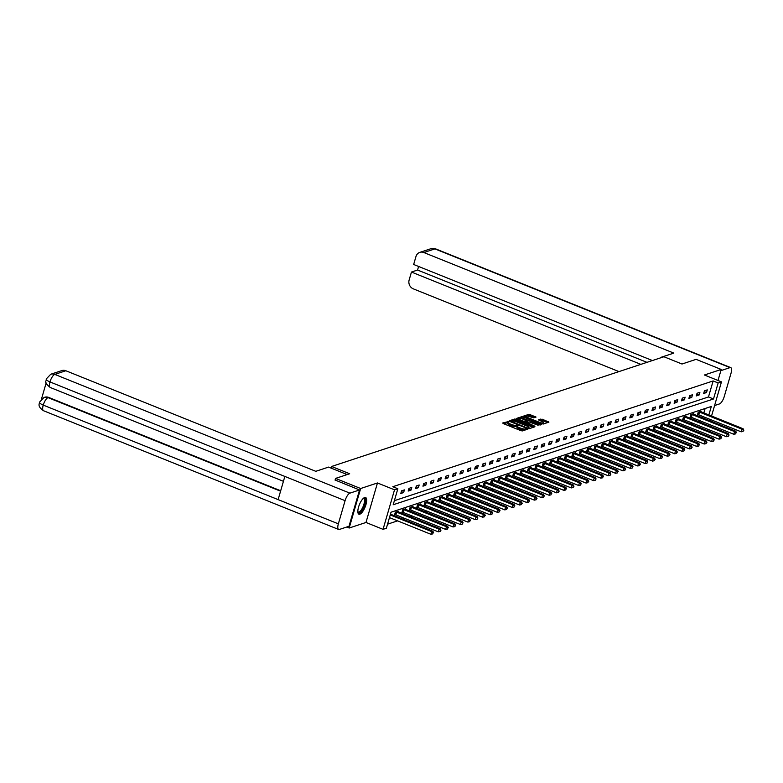 <?xml version="1.0" encoding="UTF-8"?>
<svg xmlns="http://www.w3.org/2000/svg" width="783" height="783" viewBox="0 0 783 783"><rect width="100%" height="100%" fill="white"/><g stroke="black" fill="none" stroke-linecap="round" stroke-linejoin="round"><path stroke-width="1.17" d="M508.637 421.538L502.676 422.996L503.205 423.544L520.94 430.679L522.388 430.924L527.321 429.299L525.305 428.947A3.621 0.949 16.2 0 1 520.666 428.174L519.188 427.577A3.621 0.949 16.2 0 1 517.201 426.079A3.621 0.949 16.2 0 1 517.524 425.815L518.229 425.551L517.798 425.228L516.144 425.267A3.621 0.949 16.2 0 1 511.505 424.484L510.027 423.897A3.621 0.949 16.2 0 1 508.04 422.389A3.621 0.949 16.2 0 1 508.363 422.135L509.067 421.861L508.637 421.538M508.01 422.497L503.538 423.681M525.833 429.789L524.992 430.024L525.305 428.947M517.172 426.187L515.831 426.334L516.144 425.267M364.672 497.518A8.985 3.093 111.9 0 0 358.937 505.877A8.985 3.093 111.9 0 0 358.898 514.186A8.985 3.093 111.9 0 0 359.837 514.177A8.985 3.093 111.9 0 0 365.573 505.808A8.985 3.093 111.9 0 0 365.612 497.508A8.985 3.093 111.9 0 0 364.672 497.518M536.052 417.065L529.102 414.276L523.621 416.086L524.14 416.634L543.324 424.014L548.912 422.115L542.276 419.228L538.381 419.845L541.983 421.508A3.024 0.793 16.2 0 1 543.647 422.771A3.024 0.793 16.2 0 1 539.497 422.331L527.82 417.633A3.024 0.793 16.2 0 1 526.156 416.38A3.024 0.793 16.2 0 1 530.306 416.82L533.703 417.838L536.052 417.065M394.368 500.689L708.478 396.961L713.137 380.939L718.148 382.965L721.466 381.869L711.541 416.047M335.065 480.106L335.555 478.413L349.668 473.754L331.601 466.482L663.935 356.745L682.003 364.017L696.116 359.358L721.212 369.449L704.406 374.998L721.466 381.869M335.555 478.413L360.65 488.514L349.169 528.026L365.984 522.476L383.044 529.337L394.524 489.825L397.842 488.729L393.193 504.751L713.499 398.978L718.148 382.965M365.984 522.476L377.465 482.964L360.65 488.514M377.465 482.964L394.524 489.825M713.137 380.939L392.821 486.713L397.842 488.729M516.105 419.287L514.646 419.042L509.165 420.853L509.684 421.411L527.419 428.546L528.868 428.781L534.358 426.97L516.105 419.287L515.791 420.354L514.343 420.109L510.017 421.538M516.389 418.465L521.879 416.654L523.328 416.899L541.689 424.503L537.784 425.12L529.142 421.978L527.488 422.575L528.104 423.045L534.946 426.275L516.33 418.67M718.011 380.479L721.212 369.449M346.693 527.028L349.169 528.026M331.601 466.482L331.131 468.117M396.002 495.081L396.775 492.409M400.788 493.496L403.627 492.556L404.4 489.894L401.562 490.824L400.788 493.496M408.168 491.058L411.016 490.119L411.789 487.447L408.951 488.386L408.168 491.058M415.558 488.621L418.406 487.682L419.179 485.01L416.341 485.949L415.558 488.621M422.947 486.174L425.786 485.245L426.569 482.573L423.72 483.512L422.947 486.174M430.337 483.737L433.175 482.798L433.948 480.136L431.11 481.065L430.337 483.737M437.726 481.3L440.565 480.361L441.338 477.689L438.5 478.628L437.726 481.3M445.106 478.863L447.954 477.924L448.728 475.252L445.889 476.191L445.106 478.863M452.496 476.426L455.334 475.487L456.117 472.815L453.269 473.754L452.496 476.426M459.885 473.979L462.724 473.04L463.497 470.377L460.658 471.317L459.885 473.979M467.275 471.542L470.113 470.603L470.886 467.931L468.048 468.87L467.275 471.542M474.655 469.105L477.503 468.165L478.276 465.494L475.438 466.433L474.655 469.105M482.044 466.668L484.892 465.728L485.666 463.056L482.827 463.996L482.044 466.668M489.434 464.221L492.272 463.291L493.055 460.619L490.207 461.559L489.434 464.221M496.823 461.784L499.662 460.844L500.435 458.182L497.596 459.112L496.823 461.784M504.213 459.347L507.051 458.407L507.824 455.735L504.986 456.675L504.213 459.347M511.593 456.91L514.441 455.97L515.214 453.298L512.376 454.238L511.593 456.91M518.982 454.463L521.821 453.533L522.604 450.861L519.755 451.801L518.982 454.463M526.372 452.026L529.21 451.086L529.983 448.424L527.145 449.354L526.372 452.026M533.761 449.589L536.6 448.649L537.373 445.977L534.535 446.917L533.761 449.589M541.141 447.152L543.989 446.212L544.762 443.54L541.924 444.48L541.141 447.152M548.531 444.715L551.379 443.775L552.152 441.103L549.304 442.043L548.531 444.715M555.92 442.268L558.759 441.328L559.542 438.666L556.693 439.596L555.92 442.268M563.31 439.831L566.148 438.891L566.921 436.219L564.083 437.159L563.31 439.831M570.699 437.394L573.538 436.454L574.311 433.782L571.473 434.722L570.699 437.394M578.079 434.957L580.927 434.017L581.7 431.345L578.862 432.285L578.079 434.957M585.469 432.51L588.307 431.57L589.09 428.908L586.242 429.847L585.469 432.51M592.858 430.073L595.697 429.133L596.47 426.461L593.631 427.401L592.858 430.073M600.248 427.635L603.086 426.696L603.859 424.024L601.021 424.963L600.248 427.635M607.628 425.198L610.476 424.259L611.249 421.587L608.411 422.526L607.628 425.198M615.017 422.751L617.865 421.822L618.639 419.15L615.79 420.089L615.017 422.751M622.407 420.314L625.245 419.375L626.028 416.713L623.18 417.642L622.407 420.314M629.796 417.877L632.635 416.938L633.408 414.266L630.569 415.205L629.796 417.877M637.186 415.44L640.024 414.501L640.797 411.829L637.959 412.768L637.186 415.44M644.566 412.993L647.414 412.064L648.187 409.392L645.349 410.331L644.566 412.993M651.955 410.556L654.794 409.617L655.577 406.954L652.728 407.884L651.955 410.556M659.345 408.119L662.183 407.18L662.956 404.508L660.118 405.447L659.345 408.119M666.734 405.682L669.573 404.742L670.346 402.071L667.508 403.01L666.734 405.682M674.114 403.245L676.962 402.305L677.735 399.633L674.897 400.573L674.114 403.245M681.504 400.798L684.352 399.859L685.125 397.196L682.277 398.136L681.504 400.798M688.893 398.361L691.732 397.421L692.515 394.749L689.666 395.689L688.893 398.361M696.283 395.924L699.121 394.984L699.894 392.312L697.056 393.252L696.283 395.924M703.672 393.487L706.511 392.547L707.284 389.875L704.446 390.815L703.672 393.487M387.546 524.179L397.578 520.871M402.834 519.129L404.968 518.424M410.223 516.692L412.347 515.987M417.603 514.255L419.737 513.55M424.993 511.818L427.126 511.113M432.382 509.371L434.516 508.666M439.772 506.934L441.906 506.229M447.152 504.497L449.285 503.792M454.541 502.06L456.675 501.355M461.931 499.613L464.065 498.908M469.32 497.176L471.454 496.471M476.71 494.739L478.834 494.034M484.09 492.301L486.223 491.597M491.479 489.864L493.613 489.16M498.869 487.418L501.003 486.713M506.258 484.98L508.392 484.276M513.638 482.543L515.772 481.839M521.028 480.106L523.161 479.402M528.417 477.659L530.551 476.955M535.807 475.222L537.941 474.518M543.187 472.785L545.32 472.08M550.576 470.348L552.71 469.643M557.966 467.901L560.099 467.197M565.355 465.464L567.489 464.759M572.745 463.027L574.879 462.322M580.125 460.59L582.258 459.885M587.514 458.143L589.648 457.448M594.904 455.706L597.038 455.001M602.293 453.269L604.427 452.564M609.673 450.832L611.807 450.127M617.063 448.395L619.196 447.69M624.452 445.948L626.586 445.243M631.842 443.511L633.976 442.806M639.231 441.074L641.365 440.369M646.611 438.637L648.745 437.932M654.001 436.19L656.134 435.485M661.39 433.753L663.524 433.048M668.78 431.316L670.914 430.611M676.16 428.878L678.293 428.174M683.549 426.432L685.683 425.727M690.939 423.995L693.072 423.29M698.328 421.557L700.462 420.853M702.429 417.799L702.831 416.399M703.839 412.954L705.131 408.501M398.038 511.788L398.195 511.25L395.356 512.19L394.583 514.862L395.346 514.607M405.428 509.351L405.584 508.813L402.746 509.743L401.963 512.415L402.736 512.16M412.817 506.914L412.974 506.366L410.126 507.306L409.352 509.978L410.126 509.723M420.197 504.477L420.363 503.929L417.515 504.869L416.742 507.541L417.505 507.286M427.587 502.03L427.743 501.492L424.905 502.432L424.132 505.104L424.895 504.849M434.976 499.593L435.133 499.055L432.294 499.994L431.521 502.657L432.285 502.402M442.366 497.156L442.522 496.608L439.684 497.548L438.901 500.22L439.674 499.965M449.755 494.719L449.912 494.171L447.064 495.11L446.29 497.782L447.054 497.528M457.135 492.282L457.292 491.734L454.453 492.673L453.68 495.345L454.443 495.091M464.525 489.835L464.681 489.297L461.843 490.236L461.07 492.899L461.833 492.654M471.914 487.398L472.071 486.86L469.232 487.789L468.449 490.461L469.223 490.207M479.304 484.961L479.46 484.413L476.612 485.352L475.839 488.024L476.612 487.77M486.683 482.524L486.85 481.976L484.002 482.915L483.228 485.587L483.992 485.333M494.073 480.077L494.23 479.539L491.391 480.478L490.618 483.14L491.381 482.896M501.463 477.64L501.619 477.101L498.781 478.031L498.008 480.703L498.771 480.449M508.852 475.203L509.009 474.655L506.17 475.594L505.387 478.266L506.161 478.012M516.242 472.766L516.398 472.218L513.55 473.157L512.777 475.829L513.54 475.575M523.621 470.319L523.778 469.78L520.94 470.72L520.166 473.392L520.93 473.138M531.011 467.882L531.168 467.343L528.329 468.283L527.556 470.945L528.319 470.691M538.401 465.445L538.557 464.896L535.719 465.836L534.936 468.508L535.709 468.254M545.79 463.007L545.947 462.459L543.099 463.399L542.325 466.071L543.099 465.816M553.17 460.561L553.336 460.022L550.488 460.962L549.715 463.634L550.478 463.379M560.559 458.124L560.716 457.585L557.878 458.525L557.105 461.187L557.868 460.933M567.949 455.686L568.106 455.138L565.267 456.078L564.494 458.75L565.257 458.495M575.339 453.249L575.495 452.701L572.657 453.641L571.874 456.313L572.647 456.058M582.728 450.812L582.885 450.264L580.037 451.204L579.263 453.876L580.027 453.621M590.108 448.365L590.265 447.827L587.426 448.767L586.653 451.429L587.416 451.184M597.498 445.928L597.654 445.39L594.816 446.32L594.043 448.992L594.806 448.737M604.887 443.491L605.044 442.943L602.205 443.883L601.422 446.555L602.196 446.3M612.277 441.054L612.433 440.506L609.585 441.446L608.812 444.118L609.585 443.863M619.656 438.607L619.823 438.069L616.975 439.009L616.201 441.671L616.965 441.426M627.046 436.17L627.203 435.632L624.364 436.562L623.591 439.234L624.354 438.979M634.436 433.733L634.592 433.185L631.754 434.125L630.981 436.797L631.744 436.542M641.825 431.296L641.982 430.748L639.143 431.687L638.36 434.359L639.134 434.105M649.215 428.849L649.371 428.311L646.523 429.25L645.75 431.922L646.513 431.668M656.594 426.412L656.751 425.874L653.913 426.813L653.139 429.476L653.903 429.221M663.984 423.975L664.141 423.427L661.302 424.366L660.529 427.038L661.292 426.784M671.374 421.538L671.53 420.99L668.692 421.929L667.909 424.601L668.682 424.347M678.763 419.091L678.92 418.553L676.072 419.492L675.298 422.164L676.072 421.91M686.143 416.654L686.309 416.116L683.461 417.055L682.688 419.717L683.451 419.473M693.532 414.217L693.689 413.669L690.851 414.608L690.077 417.28L690.841 417.026M700.922 411.78L701.079 411.232L698.24 412.171L697.467 414.843L698.23 414.589M708.85 414.97L711.326 406.455L391.02 512.229L386.362 528.251L383.044 529.337M710.533 419.492L710.132 420.892M707.45 419.815L707.852 418.416M708.478 396.961L713.499 398.978M403.627 492.556L401.327 491.636M411.016 490.119L408.716 489.199M418.406 487.682L416.106 486.752M425.786 485.245L423.486 484.315M433.175 482.798L430.875 481.878M440.565 480.361L438.265 479.441M447.954 477.924L445.654 476.994M455.334 475.487L453.034 474.557M462.724 473.04L460.424 472.12M470.113 470.603L467.813 469.683M477.503 468.165L475.203 467.236M484.892 465.728L482.592 464.799M492.272 463.291L489.972 462.361M499.662 460.844L497.362 459.924M507.051 458.407L504.751 457.487M514.441 455.97L512.141 455.04M521.821 453.533L519.52 452.603M529.21 451.086L526.91 450.166M536.6 448.649L534.3 447.729M543.989 446.212L541.689 445.282M551.379 443.775L549.079 442.845M558.759 441.328L556.459 440.408M566.148 438.891L563.848 437.971M573.538 436.454L571.238 435.524M580.927 434.017L578.627 433.087M588.307 431.57L586.007 430.65M595.697 429.133L593.397 428.213M603.086 426.696L600.786 425.766M610.476 424.259L608.176 423.329M617.865 421.822L615.565 420.892M625.245 419.375L622.945 418.455M632.635 416.938L630.335 416.018M640.024 414.501L637.724 413.571M647.414 412.064L645.114 411.134M654.794 409.617L652.493 408.697M662.183 407.18L659.883 406.26M669.573 404.742L667.273 403.813M676.962 402.305L674.662 401.376M684.352 399.859L682.052 398.939M691.732 397.421L689.432 396.501M699.121 394.984L696.821 394.055M706.511 392.547L704.211 391.617M508.04 422.389L507.727 423.456A3.621 0.949 16.2 0 0 509.713 424.963L510.027 423.897M515.831 426.334A3.621 0.949 16.2 0 1 511.191 425.551L509.713 424.963M517.201 426.079L516.888 427.146A3.621 0.949 16.2 0 0 518.875 428.644L519.188 427.577M524.992 430.024A3.621 0.949 16.2 0 1 520.352 429.241L518.875 428.644M533.194 427.361L515.791 420.354M511.054 421.244L526.988 427.89L528.682 427.841A3.621 0.949 16.2 0 0 529.005 427.577A3.621 0.949 16.2 0 0 527.008 426.079L516.369 421.792A3.621 0.949 16.2 0 0 511.73 421.019L511.054 421.244M528.564 428.81A3.621 0.949 16.2 0 0 528.691 428.644L529.005 427.577M517.25 419.15L521.566 417.731L521.879 416.654M540.417 424.973L521.566 417.731M523.132 419.218A3.024 0.793 16.2 0 0 518.982 418.788A3.024 0.793 16.2 0 0 520.646 420.04L524.757 421.694L527.762 421.43L523.132 419.218M527.517 422.291L526.411 422.84M543.099 424.043A3.024 0.793 16.2 0 0 543.333 423.838L543.647 422.771M547.65 422.585L541.973 420.305L539.34 420.451M534.887 417.447L528.799 415.342L524.473 416.762M389.454 517.602L430.904 534.28L431.678 531.608L432.862 531.217L390.463 514.157M390.228 514.93L431.678 531.608L433.107 532.812L432.793 533.879L433.107 532.812M432.862 531.217L433.576 532.655M432.793 533.879L430.904 534.28M363.273 498.428A7.781 2.682 -68.1 0 1 365.123 502.363A7.781 2.682 -68.1 0 1 361.237 511.24A7.781 2.682 -68.1 0 1 357.851 511.906M357.841 511.661A7.204 2.476 111.9 0 0 358.262 512.004A7.204 2.476 111.9 0 0 360.748 510.614A7.204 2.476 111.9 0 0 364.115 503.547A7.204 2.476 111.9 0 0 363.635 498.634A7.204 2.476 111.9 0 0 363.097 498.595M358.477 513.883A8.936 3.073 111.9 0 0 361.198 512.082A8.936 3.073 111.9 0 0 365.26 503.802A8.936 3.073 111.9 0 0 365.093 497.43M347.182 474.576L328.576 467.089L315.794 471.317L65.85 370.75L54.79 374.401L349.903 493.143L359.544 489.962L335.095 480.018M349.903 493.143A7.086 2.437 111.9 0 0 345.088 500.67L284.855 476.436L278.122 499.613L338.354 523.847L345.088 500.67M338.354 523.847A7.086 2.437 111.9 0 0 338.618 529.455A7.086 2.437 111.9 0 0 339.362 529.455L348.993 526.274L359.544 489.962M46.158 382.936L41.519 398.929M46.784 378.571C45.434 379.256 46.491 380.381 49.965 381.928A7.086 2.437 111.9 0 1 54.79 374.401A6.91 6.235 -108.3 0 0 50.758 374.245L61.818 370.594A6.91 6.235 71.7 0 1 65.85 370.75M44.337 397.373A6.91 6.235 71.7 0 1 44.651 397.255A6.91 6.235 71.7 0 1 48.683 397.421L280.696 490.765M48.683 397.421L44.651 397.255M280.568 491.186L48.037 397.627A7.086 2.437 111.9 0 0 43.241 405.105C39.757 403.558 38.69 402.452 40.041 401.796M44.014 397.47L39.444 402.237C40.021 403.392 36.439 405.78 43.505 410.723L338.618 529.455M50.758 374.245L46.177 379.031C47.127 381.36 42.576 381.321 50.249 387.487L283.446 481.31M661.547 357.537L660.881 357.753M661.009 357.322L673.801 353.104L423.848 252.537A6.91 6.235 -108.3 0 0 419.825 252.371A6.91 6.235 -108.3 0 0 415.969 256.521L413.659 264.478L652.425 360.542M730.764 367.619A7.086 2.437 111.9 0 0 730.02 367.619L434.908 248.886A6.91 6.235 -108.3 0 0 430.875 248.72L435.642 248.877L730.764 367.619A7.086 2.437 111.9 0 1 731.028 373.227L724.295 396.404A7.086 2.437 111.9 0 1 719.479 403.93L714.585 405.545M730.02 367.619L720.869 370.643M418.602 266.465L417.564 270.037L411.457 272.053L409.137 280.011A6.91 6.235 -108.3 0 0 413.307 288.849L618.971 371.592M411.457 272.053L640.866 364.359M417.564 270.037L646.973 362.343M394.71 514.421L438.294 531.833L439.067 529.171L440.252 528.779L397.431 511.505M396.12 511.935L439.067 529.171L440.496 530.375L440.183 531.442L440.496 530.375M440.252 528.779L440.966 530.218M440.183 531.442L438.294 531.833M402.09 511.984L445.674 529.396L446.457 526.724L447.641 526.333L404.821 509.058M403.509 509.498L446.457 526.724L447.886 527.938L447.573 529.005L447.886 527.938M447.641 526.333L448.356 527.781M447.573 529.005L445.674 529.396M409.48 509.547L453.063 526.959L453.837 524.287L455.021 523.896L412.201 506.621M410.899 507.051L453.837 524.287L455.266 525.501L454.962 526.567L455.266 525.501M455.021 523.896L455.745 525.344M454.962 526.567L453.063 526.959M416.869 507.1L460.453 524.522L461.226 521.85L462.41 521.458L419.59 504.183M418.288 504.614L461.226 521.85L462.655 523.054L462.342 524.13L462.655 523.054M462.41 521.458L463.125 522.897M462.342 524.13L460.453 524.522M424.259 504.663L467.843 522.075L468.616 519.413L469.8 519.021L426.98 501.746M425.668 502.177L468.616 519.413L470.045 520.617L469.731 521.684L470.045 520.617M469.8 519.021L470.514 520.46M469.731 521.684L467.843 522.075M431.648 502.226L475.232 519.638L476.005 516.966L477.19 516.574L434.369 499.309M433.058 499.74L476.005 516.966L477.434 518.18L477.121 519.246L477.434 518.18M477.19 516.574L477.904 518.023M477.121 519.246L475.232 519.638M439.028 499.789L482.612 517.201L483.395 514.529L484.579 514.137L441.759 496.862M440.447 497.293L483.395 514.529L484.814 515.743L484.511 516.809L484.814 515.743M484.579 514.137L485.294 515.586M484.511 516.809L482.612 517.201M446.418 497.342L490.001 514.764L490.775 512.092L491.959 511.7L449.139 494.425M447.837 494.856L490.775 512.092L492.204 513.296L491.9 514.372L492.204 513.296M491.959 511.7L492.683 513.139M491.9 514.372L490.001 514.764M453.807 494.905L497.391 512.327L498.164 509.655L499.348 509.263L456.528 491.988M455.217 492.419L498.164 509.655L499.593 510.859L499.28 511.925L499.593 510.859M499.348 509.263L500.063 510.702M499.28 511.925L497.391 512.327M461.197 492.468L504.781 509.88L505.554 507.208L506.738 506.826L463.918 489.551M462.606 489.982L505.554 507.208L506.983 508.421L506.67 509.488L506.983 508.421M506.738 506.826L507.453 508.265M506.67 509.488L504.781 509.88M468.577 490.031L512.16 507.443L512.943 504.771L514.128 504.379L471.307 487.104M469.996 487.545L512.943 504.771L514.372 505.984L514.059 507.051L514.372 505.984M514.128 504.379L514.842 505.828M514.059 507.051L512.16 507.443M475.966 487.584L519.55 505.006L520.323 502.334L521.507 501.942L478.687 484.667M477.385 485.098L520.323 502.334L521.752 503.547L521.449 504.614L521.752 503.547M521.507 501.942L522.232 503.391M521.449 504.614L519.55 505.006M483.356 485.147L526.939 502.569L527.713 499.897L528.897 499.505L486.077 482.23M484.775 482.661L527.713 499.897L529.142 501.1L528.828 502.167L529.142 501.1M528.897 499.505L529.611 500.944M528.828 502.167L526.939 502.569M490.745 482.71L534.329 500.122L535.102 497.459L536.286 497.068L493.466 479.793M492.155 480.224L535.102 497.459L536.531 498.663L536.218 499.73L536.531 498.663M536.286 497.068L537.001 498.507M536.218 499.73L534.329 500.122M498.125 480.273L541.719 497.685L542.492 495.013L543.676 494.621L500.856 477.346M499.544 477.787L542.492 495.013L543.921 496.226L543.608 497.293L543.921 496.226M543.676 494.621L544.391 496.07M543.608 497.293L541.719 497.685M505.515 477.826L549.098 495.248L549.881 492.576L551.066 492.184L508.245 474.909M506.934 475.34L549.881 492.576L551.301 493.789L550.997 494.856L551.301 493.789M551.066 492.184L551.78 493.633M550.997 494.856L549.098 495.248M512.904 475.389L556.488 492.81L557.261 490.138L558.445 489.747L515.625 472.472M514.323 472.903L557.261 490.138L558.69 491.342L558.377 492.409L558.69 491.342M558.445 489.747L559.17 491.186M558.377 492.409L556.488 492.81M520.294 472.952L563.877 490.364L564.651 487.701L565.835 487.31L523.015 470.035M521.703 470.466L564.651 487.701L566.08 488.905L565.766 489.972L566.08 488.905M565.835 487.31L566.549 488.749M565.766 489.972L563.877 490.364M527.683 470.514L571.267 487.926L572.04 485.254L573.225 484.863L530.404 467.598M529.093 468.028L572.04 485.254L573.469 486.468L573.156 487.535L573.469 486.468M573.225 484.863L573.939 486.312M573.156 487.535L571.267 487.926M535.063 468.077L578.647 485.489L579.43 482.817L580.614 482.426L537.794 465.151M536.482 465.582L579.43 482.817L580.859 484.031L580.546 485.098L580.859 484.031M580.614 482.426L581.329 483.874M580.546 485.098L578.647 485.489M542.453 465.631L586.036 483.052L586.81 480.38L587.994 479.989L545.174 462.714M543.872 463.144L586.81 480.38L588.239 481.584L587.935 482.661L588.239 481.584M587.994 479.989L588.718 481.428M587.935 482.661L586.036 483.052M549.842 463.193L593.426 480.605L594.199 477.943L595.383 477.552L552.563 460.277M551.261 460.707L594.199 477.943L595.628 479.147L595.315 480.214L595.628 479.147M595.383 477.552L596.098 478.99M595.315 480.214L593.426 480.605M557.232 460.756L600.815 478.168L601.589 475.496L602.773 475.105L559.953 457.84M558.641 458.27L601.589 475.496L603.018 476.71L602.704 477.777L603.018 476.71M602.773 475.105L603.487 476.553M602.704 477.777L600.815 478.168M564.612 458.319L608.205 475.731L608.978 473.059L610.163 472.668L567.342 455.393M566.031 455.823L608.978 473.059L610.407 474.273L610.094 475.34L610.407 474.273M610.163 472.668L610.877 474.116M610.094 475.34L608.205 475.731M572.001 455.872L615.585 473.294L616.368 470.622L617.552 470.231L574.732 452.956M573.42 453.386L616.368 470.622L617.787 471.826L617.484 472.903L617.787 471.826M617.552 470.231L618.267 471.669M617.484 472.903L615.585 473.294M579.391 453.435L622.974 470.857L623.748 468.185L624.932 467.794L582.112 450.519M580.81 450.949L623.748 468.185L625.177 469.389L624.863 470.456L625.177 469.389M624.932 467.794L625.656 469.232M624.863 470.456L622.974 470.857M586.78 450.998L630.364 468.41L631.137 465.738L632.321 465.356L589.501 448.082M588.19 448.512L631.137 465.738L632.566 466.952L632.253 468.019L632.566 466.952M632.321 465.356L633.036 466.795M632.253 468.019L630.364 468.41M594.17 448.561L637.754 465.973L638.527 463.301L639.711 462.91L596.891 445.635M595.579 446.075L638.527 463.301L639.956 464.515L639.642 465.582L639.956 464.515M639.711 462.91L640.425 464.358M639.642 465.582L637.754 465.973M601.55 446.114L645.133 463.536L645.916 460.864L647.101 460.473L604.28 443.198M602.969 443.628L645.916 460.864L647.345 462.078L647.032 463.144L647.345 462.078M647.101 460.473L647.815 461.921M647.032 463.144L645.133 463.536M608.939 443.677L652.523 461.099L653.296 458.427L654.48 458.035L611.66 440.76M610.358 441.191L653.296 458.427L654.725 459.631L654.422 460.698L654.725 459.631M654.48 458.035L655.205 459.474M654.422 460.698L652.523 461.099M616.329 441.24L659.912 458.652L660.686 455.99L661.87 455.598L619.05 438.323M617.748 438.754L660.686 455.99L662.115 457.194L661.801 458.261L662.115 457.194M661.87 455.598L662.584 457.037M661.801 458.261L659.912 458.652M623.718 438.803L667.302 456.215L668.075 453.543L669.259 453.151L626.439 435.877M625.128 436.317L668.075 453.543L669.504 454.757L669.191 455.823L669.504 454.757M669.259 453.151L669.974 454.6M669.191 455.823L667.302 456.215M631.098 436.356L674.692 453.778L675.465 451.106L676.649 450.714L633.829 433.439M632.517 433.87L675.465 451.106L676.894 452.32L676.581 453.386L676.894 452.32M676.649 450.714L677.364 452.163M676.581 453.386L674.692 453.778M638.488 433.919L682.071 451.341L682.854 448.669L684.039 448.277L641.218 431.002M639.907 431.433L682.854 448.669L684.273 449.873L683.97 450.939L684.273 449.873M684.039 448.277L684.753 449.716M683.97 450.939L682.071 451.341M645.877 431.482L689.461 448.894L690.234 446.232L691.418 445.84L648.598 428.565M647.296 428.996L690.234 446.232L691.663 447.436L691.35 448.502L691.663 447.436M691.418 445.84L692.143 447.279M691.35 448.502L689.461 448.894M653.267 429.045L696.85 446.457L697.624 443.785L698.808 443.393L655.988 426.128M654.676 426.559L697.624 443.785L699.053 444.998L698.739 446.065L699.053 444.998M698.808 443.393L699.522 444.842M698.739 446.065L696.85 446.457M660.656 426.608L704.24 444.02L705.013 441.348L706.197 440.956L663.377 423.681M662.066 424.112L705.013 441.348L706.442 442.561L706.129 443.628L706.442 442.561M706.197 440.956L706.912 442.405M706.129 443.628L704.24 444.02M668.036 424.161L711.62 441.583L712.403 438.911L713.587 438.519L670.767 421.244M669.455 421.675L712.403 438.911L713.832 440.115L713.519 441.191L713.832 440.115M713.587 438.519L714.302 439.958M713.519 441.191L711.62 441.583M675.426 421.724L719.009 439.136L719.783 436.474L720.967 436.082L678.147 418.807M676.845 419.238L719.783 436.474L721.212 437.677L720.908 438.744L721.212 437.677M720.967 436.082L721.691 437.521M720.908 438.744L719.009 439.136M682.815 419.287L726.399 436.699L727.172 434.027L728.356 433.645L685.536 416.37M684.234 416.801L727.172 434.027L728.601 435.24L728.288 436.307L728.601 435.24M728.356 433.645L729.071 435.084M728.288 436.307L726.399 436.699M690.205 416.85L733.788 434.262L734.562 431.59L735.746 431.198L692.926 413.923M691.614 414.354L734.562 431.59L735.991 432.803L735.677 433.87L735.991 432.803M735.746 431.198L736.46 432.647M735.677 433.87L733.788 434.262M697.584 414.403L741.178 431.825L741.951 429.153L743.136 428.761L700.315 411.486M699.004 411.917L741.951 429.153L743.38 430.356L743.067 431.433L743.38 430.356M743.136 428.761L743.85 430.21M743.067 431.433L741.178 431.825M507.306 422.438L507.619 421.362M525.638 429.808L525.941 428.741M516.477 426.118L516.78 425.052M511.191 425.551L511.505 424.484M520.352 429.241L520.666 428.174M533.605 427.224L533.84 426.422M514.343 420.109L514.646 419.042M510.868 421.88L511.015 421.381M527.82 428.683L528.006 428.056M528.398 428.8L528.682 427.841M523.015 417.965L523.328 416.899M540.828 424.836L541.063 424.034M527.37 423.231L527.527 422.703M525.99 422.673L526.205 421.939M527.458 422.497L527.762 421.43M540.524 420.06L540.828 418.993M541.973 420.305L542.276 419.228M548.061 422.448L548.296 421.646M528.799 415.342L529.102 414.276M530.248 415.587L530.561 414.51M535.298 417.319L535.533 416.517M50.249 387.487A7.086 2.437 111.9 0 1 49.965 381.928L284.855 476.436M278.122 499.613L43.241 405.105A7.086 2.437 111.9 0 0 43.505 410.723M435.642 248.877A7.086 2.437 111.9 0 0 434.908 248.886L423.848 252.537M395.523 514.656L396.296 511.984M395.934 514.793L396.707 512.121M402.912 512.219L403.685 509.547M403.314 512.356L404.097 509.684M410.292 509.772L411.075 507.11M410.703 509.919L411.476 507.247M417.682 507.335L418.455 504.663M418.093 507.472L418.866 504.81M425.071 504.898L425.844 502.226M425.482 505.035L426.255 502.363M432.461 502.461L433.234 499.789M432.872 502.598L433.645 499.926M439.85 500.014L440.623 497.352M440.252 500.161L441.035 497.489M447.23 497.577L448.013 494.905M447.641 497.714L448.414 495.052M454.62 495.14L455.393 492.468M455.031 495.277L455.804 492.605M462.009 492.703L462.782 490.031M462.42 492.84L463.193 490.168M469.399 490.256L470.172 487.594M469.8 490.403L470.583 487.731M476.778 487.819L477.561 485.147M477.19 487.956L477.963 485.294M484.168 485.382L484.941 482.71M484.579 485.519L485.352 482.847M491.558 482.945L492.331 480.273M491.969 483.082L492.742 480.41M498.947 480.498L499.72 477.836M499.358 480.645L500.131 477.973M506.337 478.061L507.11 475.389M506.738 478.198L507.521 475.535M513.717 475.624L514.5 472.952M514.128 475.761L514.901 473.089M521.106 473.186L521.879 470.514M521.517 473.324L522.29 470.652M528.496 470.749L529.269 468.077M528.907 470.886L529.68 468.214M535.885 468.303L536.658 465.64M536.286 468.449L537.069 465.777M543.265 465.865L544.048 463.193M543.676 466.002L544.449 463.34M550.655 463.428L551.428 460.756M551.066 463.565L551.839 460.893M558.044 460.991L558.817 458.319M558.455 461.128L559.228 458.456M565.434 458.544L566.207 455.882M565.845 458.691L566.618 456.019M572.823 456.107L573.596 453.435M573.225 456.244L574.008 453.582M580.203 453.67L580.986 450.998M580.614 453.807L581.387 451.135M587.593 451.233L588.366 448.561M588.004 451.37L588.777 448.698M594.982 448.786L595.755 446.124M595.393 448.933L596.166 446.261M602.372 446.349L603.145 443.677M602.773 446.486L603.556 443.824M609.751 443.912L610.534 441.24M610.163 444.049L610.936 441.377M617.141 441.475L617.914 438.803M617.552 441.612L618.325 438.94M624.531 439.028L625.304 436.366M624.942 439.175L625.715 436.503M631.92 436.591L632.693 433.919M632.331 436.738L633.104 434.066M639.31 434.154L640.083 431.482M639.711 434.291L640.494 431.619M646.689 431.717L647.472 429.045M647.101 431.854L647.874 429.182M654.079 429.28L654.852 426.608M654.49 429.417L655.263 426.745M661.469 426.833L662.242 424.171M661.88 426.98L662.653 424.308M668.858 424.396L669.631 421.724M669.259 424.533L670.042 421.871M676.238 421.959L677.021 419.287M676.649 422.096L677.422 419.424M683.628 419.522L684.401 416.85M684.039 419.659L684.812 416.987M691.017 417.075L691.79 414.413M691.428 417.222L692.201 414.55M698.407 414.638L699.18 411.966M698.818 414.775L699.591 412.112M510.819 421.861L510.986 421.303M527.302 423.202L527.488 422.575M518.708 419.737L518.982 418.788M527.556 422.419L527.869 421.342M525.882 417.329L526.156 416.38M419.825 252.371L430.875 248.72"/></g></svg>
